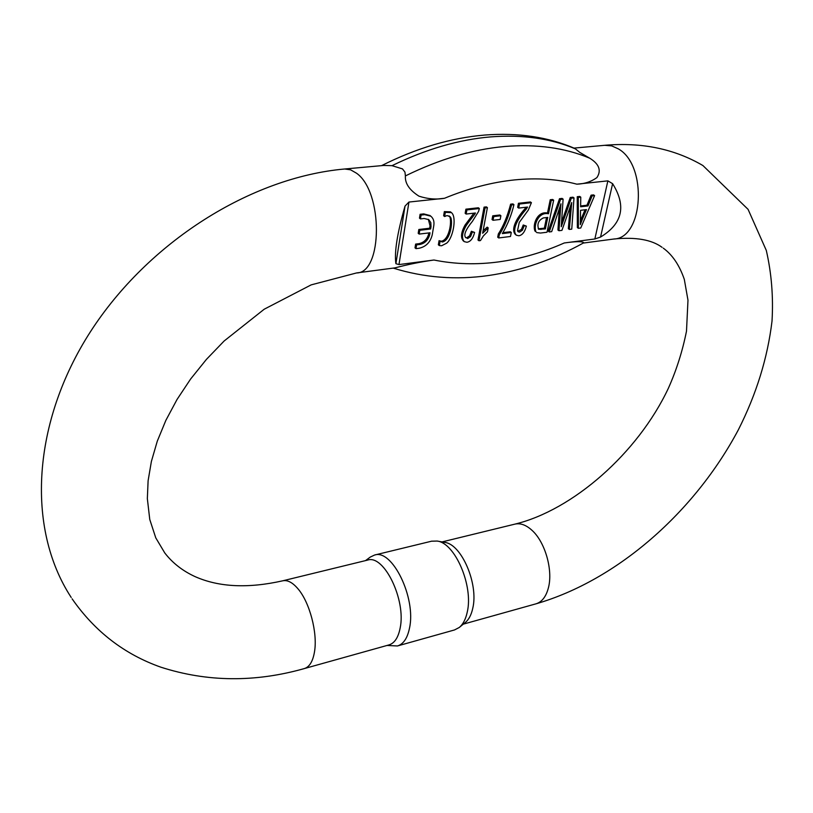 <?xml version="1.0" encoding="UTF-8"?>
<svg xmlns="http://www.w3.org/2000/svg" width="813" height="813" viewBox="0 0 813 813"><rect width="100%" height="100%" fill="white"/><g stroke="black" fill="none" stroke-linecap="round" stroke-linejoin="round"><path stroke-width="1.22" d="M381.571 165.639C416.49 148.088 450.88 137.885 484.751 135.049C518.084 132.489 548.135 136.97 574.913 148.474L575.431 148.891C550.787 138.464 522.576 134.46 490.818 136.879C458.898 139.541 425.961 149.145 392.008 165.669L383.766 165.446L344.732 168.992L350.596 169.826L356.48 173.189C383.299 191.787 382.76 273.148 356.561 272.944L311.166 284.875L264.215 309.214L224.154 340.982L206.441 359.366L190.618 379.021L177.01 399.518L165.842 420.402L157.275 441.205L151.381 461.469L148.108 480.737L147.346 498.623L149.765 519.477L155.781 537.871L164.785 552.962C172.59 563.074 182.742 570.98 195.242 576.691C219.073 587.21 248.25 588.582 282.782 580.797L367.649 560.086C383.96 554.222 406.276 600.014 400.138 628.114C398.248 637.636 394.518 643.246 388.939 644.922L304.479 668.53M356.907 272.894L394.996 267.873C407.811 264.479 420.788 261.857 433.939 260.018L398.97 264.581L395.901 263.697C394.214 252.335 397.252 233.138 405.026 206.085L408.939 202.051L444.508 198.27C436.307 199.734 427.79 199.033 418.959 196.167C409.346 190.029 404.833 183.281 405.402 175.913C439.63 159.124 472.78 149.307 504.853 146.492C536.763 143.921 565.055 147.834 589.73 158.21L579.76 152.387L575.431 148.891M392.008 165.669L402.486 168.901L404.955 172.112L405.402 175.913M370.25 557.088L374.569 555.045C392.181 548.734 416.246 597.809 409.539 627.951C407.486 638.144 403.451 644.15 397.445 645.969L387.018 645.461M444.498 542.352L444.762 542.393C461.479 544.141 478.684 583.927 472.78 608.205C471.357 614.801 468.857 619.577 465.3 622.514L459.243 627.484C463.054 624.333 465.727 619.201 467.251 612.087C473.573 585.909 455.026 542.891 437.13 541.052L431.612 541.194M397.638 645.908L454.518 629.943L459.243 627.484M589.73 158.21C599.171 164.033 601.559 170.486 596.915 177.58C591.224 181.695 584.537 183.89 576.844 184.175L607.87 180.862L612.606 183.677C626.549 205.953 622.534 223.738 600.553 237.05L594.852 238.981L564.252 242.975C576.01 241.319 582.525 241.258 583.795 242.772C553.033 259.835 521.235 270.759 488.389 275.546C455.941 280.17 424.223 277.69 393.207 268.107M449 215.862L449.081 215.953C452.414 218.27 449.996 239.622 441.378 241.237L439.111 240.689M451.408 212.589L450.412 211.827L444.345 211.604L443.634 215.76L444.62 216.522L445.331 212.366L451.408 212.589L452.18 213.352C456.601 218.839 452.851 238.392 446.571 243.219L441.581 245.77L439.315 245.567L438.349 244.794L439.061 240.648L442.353 242.01C450.971 240.394 453.41 219.032 450.067 216.715L447.048 215.557L444.62 216.522M511.286 232.498L510.503 236.481L498.704 237.955L497.708 237.203L498.328 233.961C503.308 226.349 507.403 216.421 510.615 204.165L512.912 203.911L513.928 204.642C511.651 214.642 507.79 224.297 502.343 233.605L511.286 232.498L510.29 231.756L502.922 232.66M570.248 197.498L571.285 198.209L574.008 197.905L572.972 197.193L570.248 197.498L561.57 222.244M570.269 206.654L568.328 228.707L569.344 229.429L571.732 202.539L561.935 230.364L558.958 230.729L560.94 203.768L551.681 231.644L549.212 231.949L560.543 199.419L563.114 199.124L561.255 226.725L571.285 198.209M559.374 208.453L557.942 230.008L558.958 230.729M563.114 199.124L562.078 198.413L559.517 198.697L548.206 231.217L549.212 231.949M487.404 207.62L486.398 206.878L484.05 207.142L477.983 239.998L478.969 240.75L485.056 207.884L487.404 207.62L482.637 233.26L488.196 227.884L487.475 231.746L483.349 235.953L480.473 240.567L478.969 240.75M488.196 227.884L487.2 227.132L483.105 230.76M553.663 200.191L552.637 199.47L550.228 199.734L547.484 213.036C537.484 210.801 532.169 224.642 535.005 231.105L536.011 231.847C533.176 225.374 538.501 211.532 548.501 213.758L551.255 200.455L553.663 200.191L547.017 232.233L540.462 233.046L536.722 232.579M500.889 215.73L499.883 214.988L492.739 215.811L492.038 219.54L493.034 220.282L493.745 216.563L500.889 215.73L500.188 219.449L493.034 220.282M591.081 195.171L592.118 195.872L594.598 195.598L593.551 194.886L591.081 195.171L586.966 205.222L580.634 205.953M580.767 197.142L579.74 196.441L577.24 196.716L577.362 227.579L578.378 228.301L578.277 197.427L580.767 197.142L580.624 206.787L588.002 205.933L592.118 195.872M531.417 202.681L530.401 201.959L518.45 203.291L517.657 207.345L518.674 208.077L519.466 204.022L531.417 202.681L528.308 210.089L519.243 222.467L517.495 230.862L518.196 231.786L519.598 232.112L522.413 230.221L524.233 225.729L526.357 226.116C524.802 232.01 522.292 235.221 518.836 235.76L516.407 235.231C512.485 231.339 514.975 221.827 526.163 209.246L527.556 207.061L518.674 208.077M526.357 226.116L523.226 224.988L521.407 229.479L517.739 231.309M525.991 207.244L525.147 208.514C513.968 221.085 511.479 230.587 515.412 234.49L516.407 235.231M479.355 208.524L478.359 207.772L465.89 209.175L465.158 213.301L466.144 214.053L466.886 209.927L479.355 208.524L478.572 211.441L472.404 221.36C465.951 229.266 463.623 234.571 465.432 237.274L467.668 238.544L470.564 236.603L472.373 232.03L474.599 232.416C473.105 238.412 470.554 241.695 466.947 242.264L464.294 241.654C461.428 238.331 462.038 233.026 466.103 225.74C469.406 220.73 475.676 213.545 475.422 212.996L466.144 214.053M474.599 232.416L471.377 231.268L469.579 235.841L466.682 237.782L465.666 237.681M473.877 213.179L465.107 224.977C461.052 232.264 460.453 237.559 463.308 240.882L464.294 241.654M418.939 243.676L415.626 244.083L415.006 247.863L415.971 248.646L416.591 244.865L419.904 244.459L418.939 243.676C424.061 242.518 427.333 239.174 428.746 233.666L429.721 234.439L429.996 232.792L419.162 234.083L419.793 230.272L430.636 228.992L431.032 226.634L430.057 225.862L429.66 228.219L418.817 229.5L418.197 233.311L419.162 234.083M428.868 232.925L428.746 233.666M428.329 219.317L430.057 225.862M420.108 214.286L419.478 218.138L420.453 218.91L421.083 215.059L424.711 214.652L423.736 213.89L420.108 214.286L421.083 215.059M423.736 213.89L429.945 215.516M546.549 217.549L544.354 228.189L545.371 228.92L547.749 217.406L543.308 217.935C538.389 220.394 536.854 224.185 538.704 229.317L545.371 228.92M544.354 228.189L538.236 228.778M539.974 228.738L540.98 229.469M550.228 199.734L551.255 200.455M535.005 231.105L536.011 231.847M547.484 213.036L548.501 213.758M484.05 207.142L485.056 207.884M484.365 229.49L485.361 230.242M492.739 215.811L493.745 216.563M580.391 220.882L581.559 217.965L582.586 218.687L580.33 224.591L580.553 210.313L586.488 209.612L582.586 218.687M581.559 217.965L585.075 209.774M594.598 195.598L580.736 228.006L578.378 228.301M577.24 196.716L578.277 197.427M586.966 205.222L588.002 205.933M574.008 197.905L571.752 229.134L569.344 229.429M558.917 214.205L559.933 214.937M559.517 198.697L560.543 199.419M561.631 222.071L562.647 222.792M518.45 203.291L519.466 204.022M518.592 231.37L519.598 232.112M521.407 229.479L522.413 230.221M523.226 224.988L524.233 225.729M525.147 208.514L526.163 209.246M498.328 233.961L499.324 234.713C504.304 227.101 508.41 217.162 511.631 204.906L513.928 204.642M498.704 237.955L499.324 234.713M510.615 204.165L511.631 204.906M465.89 209.175L466.886 209.927M466.682 237.782L467.668 238.544M469.579 235.841L470.564 236.603M471.377 231.268L472.373 232.03M465.107 224.977L466.103 225.74M444.345 211.604L445.331 212.366M441.378 241.237L442.353 242.01M449.081 215.953L450.067 216.715M440.077 241.461L439.315 245.567M424.711 214.652L430.799 216.177C433.4 218.331 434.406 221.441 433.807 225.536L432.221 234.906C430.341 242.244 425.982 246.695 419.152 248.25L415.971 248.646M415.626 244.083L416.591 244.865M418.817 229.5L419.793 230.272M429.66 228.219L430.636 228.992M431.032 226.634L430.809 222.589L428.786 219.642L424.203 218.494L420.453 218.91M429.721 234.439C428.299 239.957 425.026 243.3 419.904 244.459M72.103 598.815C94.867 631.528 124.45 654.323 160.872 667.188C207.163 682.077 254.977 682.534 304.306 668.581C309.519 666.985 312.934 661.325 314.54 651.569C317.71 632.758 309.621 602.26 297.985 588.815C292.599 582.484 287.538 579.811 282.782 580.797M604.669 145.303L611.701 145.893L618.215 148.809C647.727 164.978 643.581 238.331 613.866 239.022L583.277 243.057M463.319 624.14L535.858 603.866C541.976 602.037 546.194 596.569 548.501 587.453C553.033 569.872 545.106 542.281 532.271 530.574C526.336 525.066 520.584 522.911 515.025 524.1L514.812 524.151M576.844 184.175C557.931 179.114 537.2 177.691 514.629 179.907C492.007 182.203 468.634 188.331 444.508 198.27M433.939 260.018C455.097 264.255 476.713 264.875 498.786 261.877C520.848 258.829 542.678 252.528 564.252 242.975M408.939 202.051L398.97 264.581M594.852 238.981L607.87 180.862M612.606 183.677L600.553 237.05M395.901 263.697L405.026 206.085M71.209 597.453C25.579 527.515 32.703 421.48 90.345 331.877C148.19 242.05 250.658 177.366 344.732 168.992M574.039 148.098L605.085 145.273C641.833 142.133 674.444 148.891 702.92 165.547L748.072 209.348L766.303 250.424C771.527 273.229 773.427 296.765 772.025 321.033C767.614 357.893 756.385 394.163 738.346 429.823C694.8 511.814 617.453 580.258 536.062 603.815M614.323 238.961C635.776 236.908 651.691 239.693 662.067 247.325M442.048 541.915L515.025 524.1C572.515 510.198 637.636 453.471 668.296 388.431C676.416 370.332 682.483 351.236 686.497 331.155L687.981 300.21L684.312 279.377C679.475 265.251 672.453 254.825 663.235 248.117M431.835 541.133L374.569 555.045M444.762 542.393L437.13 541.052M365.535 560.594L370.403 556.986M430.799 216.177L429.823 215.415"/></g></svg>
